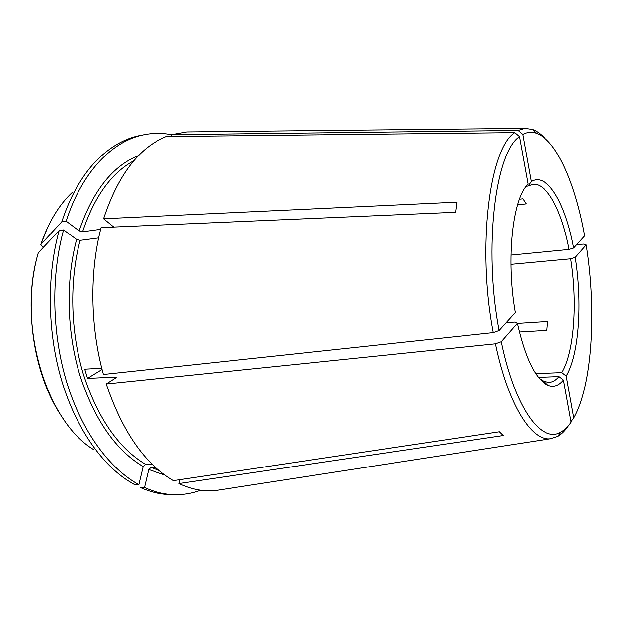 <?xml version="1.0" encoding="UTF-8"?>
<svg xmlns="http://www.w3.org/2000/svg" width="623" height="623" viewBox="0 0 623 623"><rect width="100%" height="100%" fill="white"/><g stroke="black" fill="none" stroke-linecap="round" stroke-linejoin="round"><path stroke-width="0.93" d="M514.746 132.644C489.616 148.204 476.774 246.685 493.237 332.635L103.402 374.439C90.164 327.137 89.432 271.683 101.09 227.582L455.561 212.264L456.869 202.148L103.582 218.735C118.043 175.024 138.929 147.635 166.232 136.577L514.746 132.644L519.481 136.655L528.07 184.159C512.667 197.748 505.767 258.888 515.322 312.59L499.07 330.579C483.316 247.417 495.41 152.152 519.481 136.655M535.702 373.605L561.821 372.593L566.229 376.027L573.767 417.947L570.995 421.693M538.397 377.328L559.026 376.565L563.465 380.03L571.096 422.238C568.028 426.708 564.695 429.956 561.105 431.988L557.702 436.497C561.44 434.356 564.905 430.952 568.098 426.296M179.868 479.663L179.003 483.541L503.236 435.57L499.35 431.809L173.467 480.621C144.785 463.901 122.365 431.684 106.222 383.955L115.644 377.974L116.151 377.429L115.239 377.079L115.543 378.036M93.66 449.642C45.946 421.055 16.751 323.913 38.315 252.736L59.169 230.502C46.92 274.735 47.34 329.668 60.672 377.117C74.137 424.52 99.446 461.986 127.435 480.356L134.475 484.569L138.82 484.647L143.134 466.58L145.494 464.345L152.323 464.384M174.471 494.646L170.211 494.545C160.282 494.327 150.268 491.952 140.152 487.404L144.489 487.49C154.574 492.045 164.565 494.428 174.471 494.646C183.536 494.818 192.266 493.33 200.645 490.192M159.254 470.653L151.078 467.305L148.733 469.516L144.489 487.49M151.078 467.305L155.446 467.336M519.372 199.228L522.861 198.792L526.225 203.861L517.479 204.92M573.635 248.024L584.647 235.837C575.442 184.058 556.76 140.603 536.605 133.377C531.91 131.671 527.299 132.029 522.775 134.443L531.255 181.573L528.078 186.004L532.696 184.307C546.916 182.259 561.923 211.29 569.064 249.441L573.635 248.024C565.52 203.643 547.064 171.442 531.255 181.573M192.367 131.889L186.845 131.951L171.52 134.7L518.079 130.464L522.775 134.443M545.109 138.571C540.982 134.109 536.785 131.079 532.509 129.483L524.8 128.4L518.079 130.464M519.341 332.043L546.893 330.408L547.656 321.554L517.386 323.477M510.922 264.331L570.684 258.802L575.247 257.377L586.181 244.917L583.735 244.099L576.805 244.52M561.821 372.593C574.281 352.221 577.653 302.295 570.684 258.802M566.229 376.027C579.094 354.705 582.489 302.661 575.247 257.377M573.767 417.947C592.426 385.014 596.663 309.818 586.181 244.917M59.169 230.502L63.593 229.887L76.637 239.442L80.094 240.377L98.644 237.931M63.593 229.887C50.86 276.09 51.966 333.944 66.879 382.779C81.917 431.583 109.399 468.605 138.82 484.647M38.315 252.736L38.19 253.086C22.638 306.571 33.72 377.46 63.453 419.053M171.527 134.724C162.728 132.979 153.858 132.933 144.925 134.584C113.168 140.214 82.096 171.177 66.186 221.181L79.144 230.829L82.586 231.764L100.653 229.295M43.524 247.183L41.507 245.774L40.861 244.418L61.77 221.827L66.186 221.181M144.925 134.584L140.743 135.378C126.734 137.979 113.441 144.972 100.848 156.35C84.253 171.598 71.224 193.426 61.77 221.827M493.237 332.635L499.07 330.579M106.222 383.955L495.425 343.818L501.242 341.747L517.363 323.368C525.423 358.7 535.601 379.337 547.882 385.263C553.613 387.522 558.808 385.777 563.465 380.03M501.242 341.747C515.143 409.319 542.026 444.261 561.105 431.988M495.425 343.818C508.088 404.779 531.489 441.216 550.273 438.818L557.702 436.497M510.93 255.08L569.064 249.441M102.071 369.431L87.5 378.371L84.728 369.143L101.767 368.248M526.233 186.246L528.078 186.004M87.5 378.371L115.239 377.079M113.635 226.951L103.582 218.735M179.003 483.541C191.674 489.499 204.087 491.788 216.259 490.41L221.718 489.569M539.261 378.387L543.965 381.385L548.956 382.374C552.593 382.203 555.95 380.271 559.026 376.565M506.203 322.683L514.582 322.146L517.363 323.368M171.52 134.7L171.995 136.515M143.134 466.58C115.551 450.188 94.439 419.653 79.791 374.976C66.739 331.654 65.656 280.638 76.637 239.442M145.494 464.345C118.378 448.101 97.632 417.955 83.256 373.925C70.43 331.234 69.348 280.989 80.094 240.377M79.144 230.829C92.811 190.895 112.654 165.773 138.68 155.462M82.586 231.764C94.4 196.486 111.478 172.812 133.82 160.734M40.861 244.418C48.493 222.17 59.045 204.749 72.533 192.157M164.908 475.061L148.733 469.516M113.184 226.211L112.919 227.068M524.8 128.4L186.845 131.951M536.605 133.377L532.509 129.483M47.714 227.263L40.822 244.465M545.102 382.506L543.482 382.561M543.965 381.385L547.882 385.263M550.273 438.818L216.259 490.41"/></g></svg>
